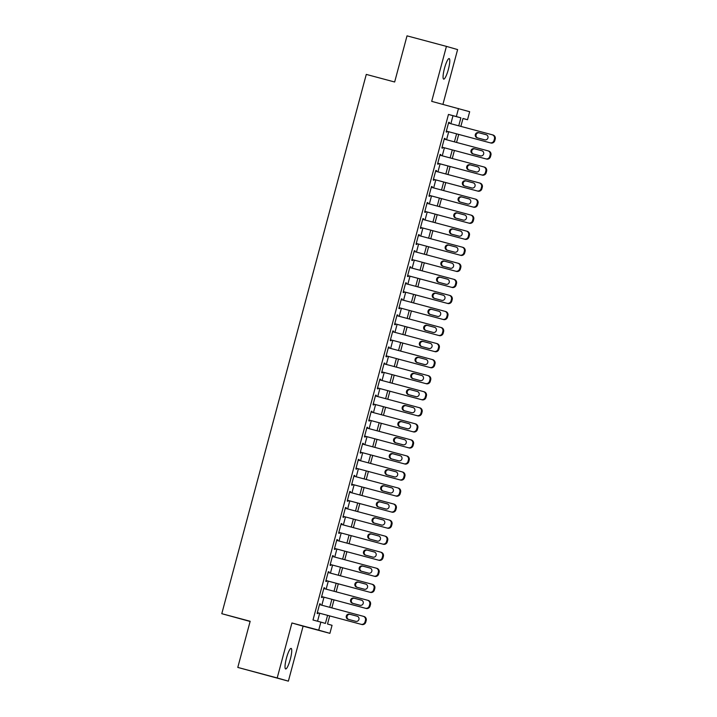 <?xml version="1.0" encoding="UTF-8"?>
<svg xmlns="http://www.w3.org/2000/svg" width="717" height="717" viewBox="0 0 717 717"><rect width="100%" height="100%" fill="white"/><g stroke="black" fill="none" stroke-linecap="round" stroke-linejoin="round"><path stroke-width="1.08" d="M290.313 659.237A10.638 2.008 105 0 0 291.129 648.41A10.638 2.008 105 0 0 286.45 658.134A10.638 2.008 105 0 0 285.635 668.961A10.638 2.008 105 0 0 290.313 659.237M448.358 69.406A10.638 2.008 105 0 0 449.174 58.57A10.638 2.008 105 0 0 444.495 68.294A10.638 2.008 105 0 0 443.68 79.121A10.638 2.008 105 0 0 448.358 69.406M329.695 615.93L327.526 624.014L332.052 625.314L329.901 633.344L318.724 630.144L320.875 622.114L325.41 623.414L327.57 615.356M303.103 626.183L291.927 622.974L277.201 677.95L237.793 667.419L288.377 681.15L303.103 626.183L329.901 633.344M250.108 621.469L221.786 613.689L366.279 74.407L394.655 81.998L407.023 35.85L446.431 46.381L431.697 101.357L469.671 111.718L467.52 119.739L462.994 118.448L460.861 126.389M442.927 104.359L457.607 49.581L446.431 46.381M462.967 118.529L467.52 119.739M277.201 677.95L288.377 681.15M320.248 604.789L320.454 604.001L319.701 603.786L317.12 613.411L317.873 613.627L318.088 612.829M324.55 588.738L324.756 587.949L324.003 587.734L321.422 597.36L322.175 597.584L322.39 596.777M328.843 572.686L329.058 571.897L328.305 571.682L325.724 581.317L326.477 581.532L326.692 580.725M333.145 556.643L333.36 555.845L332.607 555.63L330.026 565.265L330.779 565.48L330.994 564.673M337.447 540.591L337.662 539.802L336.9 539.587L334.328 549.213L335.081 549.428L335.296 548.63M341.749 524.539L341.964 523.751L341.202 523.535L338.621 533.161L339.383 533.376L339.598 532.579M346.051 508.487L346.257 507.699L345.504 507.484L342.923 517.109L343.685 517.333L343.9 516.527M350.353 492.436L350.559 491.647L349.806 491.432L347.225 501.066L347.978 501.282L348.193 500.475M354.655 476.393L354.861 475.604L354.108 475.38L351.527 485.015L352.28 485.23L352.495 484.423M358.948 460.341L359.163 459.552L358.41 459.337L355.829 468.963L356.582 469.178L356.797 468.38M363.25 444.289L363.465 443.5L362.712 443.285L360.131 452.911L360.884 453.126L361.099 452.328M367.552 428.237L367.767 427.449L367.005 427.233L364.424 436.859L365.186 437.083L365.401 436.277M371.854 412.185L372.06 411.397L371.307 411.182L368.726 420.816L369.488 421.031L369.703 420.225M376.156 396.142L376.362 395.354L375.609 395.13L373.028 404.764L373.781 404.98L373.996 404.173M380.458 380.091L380.664 379.302L379.911 379.087L377.33 388.713L378.083 388.928L378.298 388.13M384.751 364.039L384.966 363.25L384.213 363.035L381.632 372.661L382.385 372.876L382.6 372.078M389.053 347.987L389.268 347.198L388.515 346.983L385.934 356.618L386.687 356.833L386.902 356.026M393.355 331.935L393.57 331.146L392.808 330.931L390.236 340.566L390.989 340.781L391.204 339.975M397.657 315.892L397.872 315.104L397.11 314.88L394.529 324.514L395.291 324.729L395.506 323.932M401.959 299.84L402.165 299.052L401.412 298.837L398.831 308.462L399.584 308.677L399.799 307.88M406.261 283.789L406.467 283L405.714 282.785L403.133 292.411L403.886 292.626L404.101 291.828M410.554 267.737L410.769 266.948L410.016 266.733L407.435 276.368L408.188 276.583L408.403 275.776M414.856 251.685L415.071 250.896L414.318 250.681L411.737 260.316L412.49 260.531L412.705 259.724M419.158 235.642L419.373 234.853L418.611 234.638L416.039 244.264L416.792 244.479L417.007 243.681M423.46 219.59L423.675 218.802L422.913 218.586L420.332 228.212L421.094 228.427L421.309 227.63M427.762 203.538L427.968 202.75L427.215 202.535L424.634 212.16L425.396 212.384L425.611 211.578M432.064 187.487L432.27 186.698L431.517 186.483L428.936 196.117L429.689 196.333L429.904 195.526M436.366 171.444L436.572 170.646L435.819 170.431L433.238 180.066L433.991 180.281L434.206 179.474M440.659 155.392L440.874 154.603L440.121 154.388L437.54 164.014L438.293 164.229L438.508 163.431M444.961 139.34L445.176 138.551L444.423 138.336L441.842 147.962L442.595 148.177L442.81 147.379M450.859 123.718L452.992 115.733L448.466 114.433L312.997 620.008L320.875 622.114M317.55 621.227L319.683 613.25M321.843 605.211L323.985 597.207M326.136 589.168L328.287 581.155M330.438 573.116L332.589 565.104M334.74 557.064L336.891 549.052M339.042 541.012L341.184 533M343.344 524.961L345.486 516.957M347.646 508.918L349.788 500.905M351.939 492.866L354.09 484.853M356.241 476.814L358.392 468.801M360.543 460.762L362.694 452.75M364.845 444.71L366.996 436.707M369.147 428.667L371.289 420.655M373.449 412.616L375.591 404.603M377.751 396.564L379.893 388.551M382.044 380.512L384.195 372.499M386.346 364.469L388.497 356.457M390.648 348.417L392.799 340.405M394.95 332.365L397.093 324.353M399.252 316.314L401.395 308.301M403.554 300.262L405.697 292.249M407.848 284.219L409.999 276.206M412.15 268.167L414.301 260.154M416.452 252.115L418.603 244.103M420.754 236.063L422.896 228.051M425.056 220.011L427.198 212.008M429.358 203.969L431.5 195.956M433.651 187.917L435.802 179.904M437.953 171.865L440.104 163.852M442.255 155.813L444.406 147.801M446.557 139.761L448.699 131.758M449.263 123.288L449.478 122.499L448.717 122.284L446.135 131.91L446.897 132.134L447.112 131.328M291.927 622.974L318.724 630.144M448.466 114.433L456.344 116.539L458.495 108.518M237.793 667.419L250.161 621.272L221.786 613.689M458.71 134.429L456.559 142.441M454.408 150.48L452.266 158.493M450.106 166.532L447.964 174.536M445.804 182.575L443.662 190.588M441.511 198.627L439.36 206.639M437.209 214.679L435.058 222.691M432.907 230.731L430.756 238.743M428.605 246.773L426.463 254.786M424.303 262.825L422.161 270.838M420.001 278.877L417.859 286.89M415.708 294.929L413.557 302.941M411.406 310.981L409.255 318.993M407.104 327.024L404.953 335.036M402.802 343.076L400.651 351.088M398.5 359.127L396.358 367.14M394.198 375.179L392.056 383.192M389.896 391.231L387.754 399.244M385.603 407.274L383.452 415.286M381.301 423.326L379.15 431.338M376.999 439.378L374.848 447.39M372.697 455.429L370.555 463.442M368.395 471.481L366.253 479.485M364.093 487.524L361.951 495.537M359.8 503.576L357.649 511.588M355.498 519.628L353.347 527.64M351.196 535.68L349.045 543.692M346.894 551.731L344.752 559.735M342.592 567.774L340.45 575.787M338.29 583.826L336.148 591.839M333.997 599.878L331.846 607.891M458.737 125.825L460.879 117.839L456.344 116.539M329.721 607.317L331.863 599.313M334.023 591.274L336.165 583.262M338.325 575.222L340.467 567.21M342.627 559.17L344.769 551.158M346.92 543.119L349.071 535.106M351.222 527.067L353.373 519.063M355.524 511.024L357.675 503.011M359.826 494.972L361.968 486.96M364.128 478.92L366.27 470.908M368.43 462.868L370.572 454.856M372.723 446.825L374.874 438.813M377.025 430.774L379.176 422.761M381.327 414.722L383.478 406.709M385.629 398.67L387.772 390.657M389.931 382.618L392.074 374.606M394.233 366.575L396.376 358.563M398.527 350.523L400.678 342.511M402.829 334.472L404.98 326.459M407.131 318.42L409.282 310.407M411.433 302.368L413.575 294.364M415.735 286.325L417.877 278.313M420.037 270.273L422.179 262.261M424.33 254.221L426.481 246.209M428.632 238.169L430.783 230.157M432.934 222.118L435.085 214.114M437.236 206.075L439.387 198.062M441.538 190.023L443.68 182.01M445.84 173.971L447.982 165.959M450.142 157.919L452.284 149.907M454.435 141.867L456.586 133.864M452.992 115.733L460.879 117.839M448.717 122.293L449.478 122.499M444.415 138.345L445.176 138.551M440.113 154.397L440.874 154.603M435.811 170.449L436.572 170.646M431.517 186.501L432.27 186.698M427.215 202.544L427.968 202.75M422.913 218.595L423.675 218.802M418.611 234.647L419.373 234.853M414.309 250.699L415.071 250.896M410.007 266.751L410.769 266.948M405.714 282.794L406.467 283M401.412 298.846L402.165 299.052M397.11 314.897L397.872 315.104M392.808 330.949L393.57 331.146M388.506 347.001L389.268 347.198M384.204 363.044L384.966 363.25M379.902 379.096L380.664 379.302M375.609 395.148L376.362 395.354M371.307 411.2L372.06 411.397M367.005 427.251L367.767 427.449M362.703 443.294L363.465 443.5M358.401 459.346L359.163 459.552M354.099 475.398L354.861 475.604M349.806 491.45L350.559 491.647M345.504 507.493L346.257 507.699M341.202 523.544L341.964 523.751M336.9 539.596L337.662 539.802M332.598 555.648L333.36 555.845M328.296 571.7L329.058 571.897M324.003 587.743L324.756 587.949M319.701 603.795L320.454 604.001M448.501 123.091L492.167 134.76A3.325 3.262 -74 0 1 494.461 138.811L494.031 140.415A3.325 3.262 -74 0 1 490.016 142.782L446.35 131.112L490.016 142.782M486.108 134.688A2.662 2.608 106 0 1 487.936 137.951A2.662 2.608 106 0 1 484.728 139.824L477.163 137.798A2.662 2.608 106 0 1 475.335 134.536A2.662 2.608 106 0 1 478.544 132.663L486.198 134.706M477.665 137.933A2.662 2.608 106 0 1 476.124 134.644A2.662 2.608 106 0 1 479.297 132.878L486.359 134.769M492.274 134.787L492.929 134.975A3.325 3.262 106 0 1 495.214 139.026L494.784 140.631A3.325 3.262 106 0 1 490.778 142.997M444.208 139.134L487.865 150.803A3.325 3.262 -74 0 1 490.159 154.863L489.729 156.467A3.325 3.262 -74 0 1 485.714 158.833L442.057 147.164M442.048 147.173L485.714 158.833M481.806 150.731A2.662 2.608 106 0 1 483.634 154.003A2.662 2.608 106 0 1 480.435 155.867L472.862 153.85A2.662 2.608 106 0 1 471.033 150.588A2.662 2.608 106 0 1 474.242 148.715L481.896 150.758M473.363 153.985A2.662 2.608 106 0 1 471.822 150.695A2.662 2.608 106 0 1 474.995 148.93L482.057 150.821M487.981 150.839L488.627 151.027A3.325 3.262 106 0 1 490.912 155.078L490.482 156.682A3.325 3.262 106 0 1 486.476 159.049M439.906 155.186L483.572 166.855A3.325 3.262 -74 0 1 485.857 170.906L485.427 172.51A3.325 3.262 -74 0 1 481.421 174.885L437.755 163.207M437.746 163.225L481.421 174.885M477.504 166.783A2.662 2.608 106 0 1 479.332 170.046A2.662 2.608 106 0 1 476.133 171.919L468.559 169.902A2.662 2.608 106 0 1 468.524 169.884A2.662 2.608 106 0 1 466.731 166.631A2.662 2.608 106 0 1 469.94 164.758L477.594 166.81M469.061 170.028A2.662 2.608 106 0 1 467.52 166.738A2.662 2.608 106 0 1 470.693 164.982L477.764 166.864M483.679 166.891L484.325 167.07A3.325 3.262 106 0 1 486.619 171.121L486.189 172.734A3.325 3.262 106 0 1 482.174 175.1M435.604 171.238L479.27 182.907A3.325 3.262 -74 0 1 481.564 186.958L481.134 188.562A3.325 3.262 -74 0 1 477.119 190.928L433.453 179.259M433.453 179.277L477.119 190.928M473.202 182.835A2.662 2.608 106 0 1 475.03 186.097A2.662 2.608 106 0 1 471.831 187.971L464.266 185.945A2.662 2.608 106 0 1 462.438 182.683A2.662 2.608 106 0 1 465.638 180.809L473.292 182.862M464.759 186.079A2.662 2.608 106 0 1 463.227 182.79A2.662 2.608 106 0 1 466.391 181.025L473.462 182.916M479.377 182.934L480.023 183.122A3.325 3.262 106 0 1 482.317 187.173L481.887 188.777A3.325 3.262 106 0 1 477.872 191.152M431.302 187.289L474.968 198.959A3.325 3.262 -74 0 1 477.262 203.01L476.832 204.614A3.325 3.262 -74 0 1 472.817 206.98L429.151 195.311M429.151 195.329L472.817 206.98M468.909 198.887A2.662 2.608 106 0 1 470.728 202.149A2.662 2.608 106 0 1 467.529 204.022L459.964 201.997A2.662 2.608 106 0 1 458.136 198.734A2.662 2.608 106 0 1 461.336 196.861L468.99 198.914M460.466 202.131A2.662 2.608 106 0 1 458.925 198.842A2.662 2.608 106 0 1 462.098 197.076L469.16 198.968M475.075 198.985L475.721 199.174A3.325 3.262 106 0 1 478.015 203.225L477.585 204.829A3.325 3.262 106 0 1 473.57 207.195M427 203.332L470.666 215.01A3.325 3.262 -74 0 1 472.96 219.061L472.53 220.666A3.325 3.262 -74 0 1 468.515 223.032L424.849 211.363L468.515 223.032M464.607 214.939A2.662 2.608 106 0 1 466.435 218.201A2.662 2.608 106 0 1 463.227 220.074L455.662 218.049A2.662 2.608 106 0 1 453.834 214.786A2.662 2.608 106 0 1 457.034 212.913L464.688 214.957M456.164 218.183A2.662 2.608 106 0 1 454.623 214.894A2.662 2.608 106 0 1 457.796 213.128L464.858 215.019M470.773 215.037L471.419 215.225A3.325 3.262 106 0 1 473.713 219.277L473.283 220.881A3.325 3.262 106 0 1 469.268 223.247M422.698 219.384L466.364 231.053A3.325 3.262 -74 0 1 468.658 235.113L468.228 236.718A3.325 3.262 -74 0 1 464.213 239.084L420.547 227.414L464.213 239.084M460.305 230.982A2.662 2.608 106 0 1 462.133 234.253A2.662 2.608 106 0 1 458.925 236.117L451.36 234.1A2.662 2.608 106 0 1 449.532 230.829A2.662 2.608 106 0 1 452.741 228.965L460.395 231.008M451.862 234.235A2.662 2.608 106 0 1 450.321 230.946A2.662 2.608 106 0 1 453.494 229.18L460.556 231.071M466.471 231.089L467.117 231.268A3.325 3.262 106 0 1 469.411 235.328L468.981 236.933A3.325 3.262 106 0 1 464.974 239.299M418.396 235.436L462.062 247.105A3.325 3.262 -74 0 1 464.356 251.156L463.926 252.76A3.325 3.262 -74 0 1 459.911 255.135L416.254 243.457L459.911 255.135M456.003 247.033A2.662 2.608 106 0 1 457.831 250.296A2.662 2.608 106 0 1 454.623 252.169L447.058 250.152A2.662 2.608 106 0 1 445.23 246.881A2.662 2.608 106 0 1 448.439 245.008L456.093 247.06M447.56 250.278A2.662 2.608 106 0 1 446.019 246.989A2.662 2.608 106 0 1 449.192 245.232L456.254 247.114M462.178 247.141L462.823 247.32A3.325 3.262 106 0 1 465.109 251.371L464.679 252.984A3.325 3.262 106 0 1 460.673 255.351M414.103 251.488L457.769 263.157A3.325 3.262 -74 0 1 460.054 267.208L459.624 268.812A3.325 3.262 -74 0 1 455.618 271.178L411.952 259.509L455.618 271.178M451.701 263.085A2.662 2.608 106 0 1 453.529 266.348A2.662 2.608 106 0 1 450.33 268.221L442.756 266.195A2.662 2.608 106 0 1 440.928 262.933A2.662 2.608 106 0 1 444.137 261.06L451.791 263.112M443.258 266.33A2.662 2.608 106 0 1 441.717 263.04A2.662 2.608 106 0 1 444.89 261.275L451.961 263.166M457.876 263.184L458.522 263.372A3.325 3.262 106 0 1 460.816 267.423L460.386 269.027A3.325 3.262 106 0 1 456.37 271.393M409.801 267.54L453.467 279.209A3.325 3.262 -74 0 1 455.752 283.26L455.322 284.864A3.325 3.262 -74 0 1 451.316 287.23L407.65 275.561M407.641 275.579L451.316 287.23M447.399 279.137A2.662 2.608 106 0 1 449.227 282.399A2.662 2.608 106 0 1 446.028 284.273L438.463 282.247A2.662 2.608 106 0 1 436.635 278.985A2.662 2.608 106 0 1 439.835 277.112L447.489 279.155M438.956 282.381A2.662 2.608 106 0 1 437.415 279.092A2.662 2.608 106 0 1 440.588 277.327L447.659 279.218M453.574 279.236L454.219 279.424A3.325 3.262 106 0 1 456.514 283.475L456.084 285.079A3.325 3.262 106 0 1 452.068 287.445M405.499 283.582L449.165 295.261A3.325 3.262 -74 0 1 451.459 299.312L451.029 300.916A3.325 3.262 -74 0 1 447.014 303.282L403.348 291.613M403.348 291.622L447.014 303.282M443.097 295.18A2.662 2.608 106 0 1 444.925 298.451A2.662 2.608 106 0 1 441.726 300.324L434.161 298.299A2.662 2.608 106 0 1 432.333 295.037A2.662 2.608 106 0 1 435.533 293.163L443.187 295.207M434.663 298.433A2.662 2.608 106 0 1 433.122 295.144A2.662 2.608 106 0 1 436.295 293.378L443.357 295.27M449.272 295.287L449.918 295.476A3.325 3.262 106 0 1 452.212 299.527L451.782 301.131A3.325 3.262 106 0 1 447.767 303.497M401.197 299.634L444.863 311.303A3.325 3.262 -74 0 1 447.157 315.355L446.727 316.968A3.325 3.262 -74 0 1 442.712 319.334L399.046 307.665L442.712 319.334M438.804 311.232A2.662 2.608 106 0 1 440.632 314.494A2.662 2.608 106 0 1 437.424 316.367L429.859 314.351A2.662 2.608 106 0 1 428.031 311.079A2.662 2.608 106 0 1 431.231 309.215L438.885 311.259M430.361 314.485A2.662 2.608 106 0 1 428.82 311.187A2.662 2.608 106 0 1 431.993 309.43L439.055 311.312M444.97 311.339L445.615 311.519A3.325 3.262 106 0 1 447.91 315.579L447.48 317.183A3.325 3.262 106 0 1 443.464 319.549M396.895 315.686L440.561 327.355A3.325 3.262 -74 0 1 442.855 331.406L442.425 333.011A3.325 3.262 -74 0 1 438.41 335.386L394.744 323.708L438.41 335.386M434.502 327.284A2.662 2.608 106 0 1 436.33 330.546A2.662 2.608 106 0 1 433.122 332.419L425.557 330.394A2.662 2.608 106 0 1 423.729 327.131A2.662 2.608 106 0 1 426.938 325.258L434.592 327.31M426.059 330.528A2.662 2.608 106 0 1 424.518 327.239A2.662 2.608 106 0 1 427.69 325.482L434.753 327.364M440.668 327.391L441.313 327.57A3.325 3.262 106 0 1 443.608 331.621L443.178 333.226A3.325 3.262 106 0 1 439.163 335.601M392.593 331.738L436.259 343.407A3.325 3.262 -74 0 1 438.553 347.458L438.123 349.062A3.325 3.262 -74 0 1 434.108 351.429L390.451 339.759L434.108 351.429M430.2 343.335A2.662 2.608 106 0 1 432.028 346.598A2.662 2.608 106 0 1 428.82 348.471L421.255 346.445A2.662 2.608 106 0 1 419.427 343.183A2.662 2.608 106 0 1 422.636 341.31L430.29 343.362M421.757 346.58A2.662 2.608 106 0 1 420.216 343.291A2.662 2.608 106 0 1 423.388 341.525L430.451 343.416M436.375 343.434L437.02 343.622A3.325 3.262 106 0 1 439.306 347.673L438.876 349.278A3.325 3.262 106 0 1 434.869 351.644M388.3 347.79L431.957 359.459A3.325 3.262 -74 0 1 434.251 363.51L433.821 365.114A3.325 3.262 -74 0 1 429.815 367.48L386.149 355.811L429.815 367.48M425.898 359.387A2.662 2.608 106 0 1 427.726 362.65A2.662 2.608 106 0 1 424.527 364.523L416.953 362.497A2.662 2.608 106 0 1 415.125 359.235A2.662 2.608 106 0 1 418.334 357.362L425.988 359.405M417.455 362.632A2.662 2.608 106 0 1 415.914 359.342A2.662 2.608 106 0 1 419.087 357.577L426.158 359.468M432.073 359.486L432.718 359.674A3.325 3.262 106 0 1 435.013 363.725L434.583 365.329A3.325 3.262 106 0 1 430.567 367.696M383.998 363.833L427.664 375.502A3.325 3.262 -74 0 1 429.949 379.562L429.519 381.166A3.325 3.262 -74 0 1 425.513 383.532L381.847 371.863L425.513 383.532M421.596 375.43A2.662 2.608 106 0 1 423.424 378.701A2.662 2.608 106 0 1 420.225 380.566L412.66 378.549A2.662 2.608 106 0 1 410.832 375.287A2.662 2.608 106 0 1 414.032 373.414L421.686 375.457M413.153 378.684A2.662 2.608 106 0 1 411.612 375.394A2.662 2.608 106 0 1 414.784 373.629L421.856 375.52M427.771 375.538L428.416 375.726A3.325 3.262 106 0 1 430.711 379.777L430.281 381.381A3.325 3.262 106 0 1 426.265 383.747M379.696 379.885L423.362 391.554A3.325 3.262 -74 0 1 425.656 395.605L425.226 397.218A3.325 3.262 -74 0 1 421.211 399.584L377.545 387.915M377.545 387.924L421.211 399.584M417.294 391.482A2.662 2.608 106 0 1 419.122 394.744A2.662 2.608 106 0 1 415.923 396.618L408.358 394.601A2.662 2.608 106 0 1 406.53 391.33A2.662 2.608 106 0 1 409.73 389.465L417.384 391.509M408.86 394.735A2.662 2.608 106 0 1 407.319 391.437A2.662 2.608 106 0 1 410.483 389.681L417.554 391.563M423.469 391.59L424.114 391.769A3.325 3.262 106 0 1 426.409 395.829L425.979 397.433A3.325 3.262 106 0 1 421.963 399.799M375.394 395.936L419.06 407.606A3.325 3.262 -74 0 1 421.354 411.657L420.924 413.261A3.325 3.262 -74 0 1 416.909 415.627L373.243 403.958M373.243 403.976L416.909 415.627M413.001 407.534A2.662 2.608 106 0 1 414.829 410.796A2.662 2.608 106 0 1 411.621 412.669L404.056 410.644A2.662 2.608 106 0 1 402.228 407.381A2.662 2.608 106 0 1 405.428 405.508L413.082 407.561M404.558 410.778A2.662 2.608 106 0 1 403.017 407.489A2.662 2.608 106 0 1 406.189 405.732L413.252 407.615M419.167 407.641L419.812 407.821A3.325 3.262 106 0 1 422.107 411.872L421.677 413.476A3.325 3.262 106 0 1 417.661 415.851M371.092 411.988L414.758 423.657A3.325 3.262 -74 0 1 417.052 427.708L416.622 429.313A3.325 3.262 -74 0 1 412.607 431.679L368.941 420.01L412.607 431.679M408.699 423.586A2.662 2.608 106 0 1 410.527 426.848A2.662 2.608 106 0 1 407.319 428.721L399.754 426.696A2.662 2.608 106 0 1 397.926 423.433A2.662 2.608 106 0 1 401.135 421.56L408.789 423.613M400.256 426.83A2.662 2.608 106 0 1 398.715 423.541A2.662 2.608 106 0 1 401.887 421.775L408.95 423.666M414.865 423.684L415.51 423.872A3.325 3.262 106 0 1 417.805 427.924L417.375 429.528A3.325 3.262 106 0 1 413.359 431.894M366.79 428.04L410.456 439.709A3.325 3.262 -74 0 1 412.75 443.76L412.32 445.365A3.325 3.262 -74 0 1 408.305 447.731L364.639 436.061L408.305 447.731M404.397 439.638A2.662 2.608 106 0 1 406.225 442.9A2.662 2.608 106 0 1 403.017 444.773L395.452 442.748A2.662 2.608 106 0 1 393.624 439.485A2.662 2.608 106 0 1 396.833 437.612L404.487 439.655M395.954 442.882A2.662 2.608 106 0 1 394.413 439.593A2.662 2.608 106 0 1 397.585 437.827L404.648 439.718M410.563 439.736L411.217 439.924A3.325 3.262 106 0 1 413.503 443.975L413.073 445.58A3.325 3.262 106 0 1 409.066 447.946M362.497 444.083L406.154 455.752A3.325 3.262 -74 0 1 408.448 459.812L408.018 461.416A3.325 3.262 -74 0 1 404.012 463.782L360.346 452.113L404.012 463.782M400.095 455.68A2.662 2.608 106 0 1 401.923 458.952A2.662 2.608 106 0 1 398.724 460.816L391.15 458.799A2.662 2.608 106 0 1 389.322 455.537A2.662 2.608 106 0 1 392.531 453.664L400.185 455.707M391.652 458.934A2.662 2.608 106 0 1 390.111 455.645A2.662 2.608 106 0 1 393.283 453.879L400.346 455.77M406.27 455.788L406.915 455.976A3.325 3.262 106 0 1 409.201 460.027L408.771 461.631A3.325 3.262 106 0 1 404.764 463.998M358.195 460.135L401.861 471.804A3.325 3.262 -74 0 1 404.146 475.855L403.716 477.459A3.325 3.262 -74 0 1 399.71 479.834L356.044 468.165L399.71 479.834M395.793 471.732A2.662 2.608 106 0 1 397.621 474.995A2.662 2.608 106 0 1 394.422 476.868L386.848 474.851A2.662 2.608 106 0 1 386.813 474.833A2.662 2.608 106 0 1 385.029 471.58A2.662 2.608 106 0 1 388.229 469.716L395.883 471.759M387.35 474.986A2.662 2.608 106 0 1 385.809 471.687A2.662 2.608 106 0 1 388.981 469.931L396.053 471.813M401.968 471.84L402.613 472.019A3.325 3.262 106 0 1 404.908 476.079L404.478 477.683A3.325 3.262 106 0 1 400.462 480.049M353.893 476.187L397.559 487.856A3.325 3.262 -74 0 1 399.853 491.907L399.423 493.511A3.325 3.262 -74 0 1 395.408 495.877L351.742 484.208M351.742 484.226L395.408 495.877M391.491 487.784A2.662 2.608 106 0 1 393.319 491.046A2.662 2.608 106 0 1 390.12 492.92L382.555 490.894A2.662 2.608 106 0 1 380.727 487.632A2.662 2.608 106 0 1 383.927 485.759L391.581 487.811M383.048 491.028A2.662 2.608 106 0 1 381.516 487.739A2.662 2.608 106 0 1 384.679 485.974L391.751 487.865M397.666 487.892L398.311 488.071A3.325 3.262 106 0 1 400.606 492.122L400.176 493.726A3.325 3.262 106 0 1 396.16 496.101M349.591 492.238L393.257 503.908A3.325 3.262 -74 0 1 395.551 507.959L395.121 509.563A3.325 3.262 -74 0 1 391.106 511.929L347.44 500.26M347.44 500.278L391.106 511.929M387.198 503.836A2.662 2.608 106 0 1 389.026 507.098A2.662 2.608 106 0 1 385.818 508.971L378.253 506.946A2.662 2.608 106 0 1 376.425 503.684A2.662 2.608 106 0 1 379.625 501.81L387.279 503.863M378.755 507.08A2.662 2.608 106 0 1 377.214 503.791A2.662 2.608 106 0 1 380.386 502.025L387.449 503.917M393.364 503.934L394.009 504.123A3.325 3.262 106 0 1 396.304 508.174L395.874 509.778A3.325 3.262 106 0 1 391.858 512.144M345.289 508.29L388.955 519.959A3.325 3.262 -74 0 1 391.249 524.01L390.819 525.615A3.325 3.262 -74 0 1 386.804 527.981L343.138 516.312L386.804 527.981M382.896 519.888A2.662 2.608 106 0 1 384.724 523.15A2.662 2.608 106 0 1 381.516 525.023L373.951 522.998A2.662 2.608 106 0 1 372.123 519.735A2.662 2.608 106 0 1 375.323 517.862L382.977 519.906M374.453 523.132A2.662 2.608 106 0 1 372.912 519.843A2.662 2.608 106 0 1 376.084 518.077L383.147 519.968M389.062 519.986L389.707 520.175A3.325 3.262 106 0 1 392.002 524.226L391.572 525.83A3.325 3.262 106 0 1 387.556 528.196M340.987 524.333L384.653 536.002A3.325 3.262 -74 0 1 386.947 540.062L386.517 541.667A3.325 3.262 -74 0 1 382.502 544.033L338.836 532.364L382.502 544.033M378.594 535.931A2.662 2.608 106 0 1 380.422 539.202A2.662 2.608 106 0 1 377.214 541.066L369.649 539.05A2.662 2.608 106 0 1 367.821 535.787A2.662 2.608 106 0 1 371.03 533.914L378.684 535.957M370.151 539.184A2.662 2.608 106 0 1 368.61 535.895A2.662 2.608 106 0 1 371.782 534.129L378.845 536.02M384.76 536.038L385.405 536.226A3.325 3.262 106 0 1 387.7 540.277L387.27 541.882A3.325 3.262 106 0 1 383.263 544.248M336.685 540.385L380.351 552.054A3.325 3.262 -74 0 1 382.645 556.105L382.215 557.709A3.325 3.262 -74 0 1 378.2 560.085L334.543 548.406L378.2 560.085M374.292 551.982A2.662 2.608 106 0 1 376.12 555.245A2.662 2.608 106 0 1 372.912 557.118L365.347 555.101A2.662 2.608 106 0 1 363.519 551.83A2.662 2.608 106 0 1 366.728 549.966L374.382 552.009M365.849 555.227A2.662 2.608 106 0 1 364.308 551.938A2.662 2.608 106 0 1 367.48 550.181L374.543 552.063M380.467 552.09L381.112 552.269A3.325 3.262 106 0 1 383.398 556.329L382.968 557.934A3.325 3.262 106 0 1 378.961 560.3M332.392 556.437L376.058 568.106A3.325 3.262 -74 0 1 378.343 572.157L377.913 573.761A3.325 3.262 -74 0 1 373.907 576.127L330.241 564.458L373.907 576.127M369.99 568.034A2.662 2.608 106 0 1 371.818 571.297A2.662 2.608 106 0 1 368.619 573.17L361.045 571.144A2.662 2.608 106 0 1 359.217 567.882A2.662 2.608 106 0 1 362.426 566.009L370.08 568.061M361.547 571.279A2.662 2.608 106 0 1 360.006 567.989A2.662 2.608 106 0 1 363.178 566.224L370.25 568.115M376.165 568.133L376.81 568.321A3.325 3.262 106 0 1 379.105 572.372L378.675 573.976A3.325 3.262 106 0 1 374.659 576.351M328.09 572.489L371.756 584.158A3.325 3.262 -74 0 1 374.041 588.209L373.62 589.813A3.325 3.262 -74 0 1 369.605 592.179L325.939 580.51M325.93 580.528L369.605 592.179M365.688 584.086A2.662 2.608 106 0 1 367.516 587.348A2.662 2.608 106 0 1 364.317 589.222L356.752 587.196A2.662 2.608 106 0 1 354.924 583.934A2.662 2.608 106 0 1 358.124 582.061L365.778 584.113M357.245 587.331A2.662 2.608 106 0 1 355.704 584.041A2.662 2.608 106 0 1 358.876 582.276L365.948 584.167M371.863 584.185L372.508 584.373A3.325 3.262 106 0 1 374.803 588.424L374.373 590.028A3.325 3.262 106 0 1 370.357 592.394M323.788 588.532L367.454 600.21A3.325 3.262 -74 0 1 369.748 604.261L369.318 605.865A3.325 3.262 -74 0 1 365.303 608.231L321.637 596.562M321.637 596.571L365.303 608.231M361.395 600.138A2.662 2.608 106 0 1 363.214 603.4A2.662 2.608 106 0 1 360.015 605.273L352.45 603.248A2.662 2.608 106 0 1 350.622 599.986A2.662 2.608 106 0 1 353.822 598.112L361.476 600.156M352.952 603.382A2.662 2.608 106 0 1 351.411 600.093A2.662 2.608 106 0 1 354.583 598.328L361.646 600.219M367.561 600.237L368.206 600.425A3.325 3.262 106 0 1 370.501 604.476L370.071 606.08A3.325 3.262 106 0 1 366.055 608.446M319.486 604.583L363.152 616.253A3.325 3.262 -74 0 1 365.446 620.313L365.016 621.917A3.325 3.262 -74 0 1 361.001 624.283L317.335 612.614L361.001 624.283M357.093 616.181A2.662 2.608 106 0 1 358.921 619.452A2.662 2.608 106 0 1 355.713 621.316L348.148 619.3A2.662 2.608 106 0 1 346.32 616.028A2.662 2.608 106 0 1 349.52 614.164L357.174 616.208M348.65 619.434A2.662 2.608 106 0 1 347.109 616.145A2.662 2.608 106 0 1 350.281 614.379L357.344 616.27M363.259 616.288L363.904 616.477A3.325 3.262 106 0 1 366.199 620.528L365.769 622.132A3.325 3.262 106 0 1 361.753 624.498M495.214 139.026L494.461 138.811M494.784 140.631L494.031 140.415M478.544 132.663L479.297 132.878M490.912 155.078L490.159 154.863M490.482 156.682L489.729 156.467M474.242 148.715L474.995 148.93M486.619 171.121L485.857 170.906M486.189 172.734L485.427 172.51M469.94 164.758L470.693 164.982M482.317 187.173L481.564 186.958M481.887 188.777L481.134 188.562M465.638 180.809L466.391 181.025M478.015 203.225L477.262 203.01M477.585 204.829L476.832 204.614M461.336 196.861L462.098 197.076M473.713 219.277L472.96 219.061M473.283 220.881L472.53 220.666M457.034 212.913L457.796 213.128M469.411 235.328L468.658 235.113M468.981 236.933L468.228 236.718M452.741 228.965L453.494 229.18M465.109 251.371L464.356 251.156M464.679 252.984L463.926 252.76M448.439 245.008L449.192 245.232M460.816 267.423L460.054 267.208M460.386 269.027L459.624 268.812M444.137 261.06L444.89 261.275M456.514 283.475L455.752 283.26M456.084 285.079L455.322 284.864M439.835 277.112L440.588 277.327M452.212 299.527L451.459 299.312M451.782 301.131L451.029 300.916M435.533 293.163L436.295 293.378M447.91 315.579L447.157 315.355M447.48 317.183L446.727 316.968M431.231 309.215L431.993 309.43M443.608 331.621L442.855 331.406M443.178 333.226L442.425 333.011M426.938 325.258L427.69 325.482M439.306 347.673L438.553 347.458M438.876 349.278L438.123 349.062M422.636 341.31L423.388 341.525M435.013 363.725L434.251 363.51M434.583 365.329L433.821 365.114M418.334 357.362L419.087 357.577M430.711 379.777L429.949 379.562M430.281 381.381L429.519 381.166M414.032 373.414L414.784 373.629M426.409 395.829L425.656 395.605M425.979 397.433L425.226 397.218M409.73 389.465L410.483 389.681M422.107 411.872L421.354 411.657M421.677 413.476L420.924 413.261M405.428 405.508L406.189 405.732M417.805 427.924L417.052 427.708M417.375 429.528L416.622 429.313M401.135 421.56L401.887 421.775M413.503 443.975L412.75 443.76M413.073 445.58L412.32 445.365M396.833 437.612L397.585 437.827M409.201 460.027L408.448 459.812M408.771 461.631L408.018 461.416M392.531 453.664L393.283 453.879M404.908 476.079L404.146 475.855M404.478 477.683L403.716 477.459M388.229 469.716L388.981 469.931M400.606 492.122L399.853 491.907M400.176 493.726L399.423 493.511M383.927 485.759L384.679 485.974M396.304 508.174L395.551 507.959M395.874 509.778L395.121 509.563M379.625 501.81L380.386 502.025M392.002 524.226L391.249 524.01M391.572 525.83L390.819 525.615M375.323 517.862L376.084 518.077M387.7 540.277L386.947 540.062M387.27 541.882L386.517 541.667M371.03 533.914L371.782 534.129M383.398 556.329L382.645 556.105M382.968 557.934L382.215 557.709M366.728 549.966L367.48 550.181M379.105 572.372L378.343 572.157M378.675 573.976L377.913 573.761M362.426 566.009L363.178 566.224M374.803 588.424L374.041 588.209M374.373 590.028L373.62 589.813M358.124 582.061L358.876 582.276M370.501 604.476L369.748 604.261M370.071 606.08L369.318 605.865M353.822 598.112L354.583 598.328M366.199 620.528L365.446 620.313M365.769 622.132L365.016 621.917M349.52 614.164L350.281 614.379M492.982 134.984L492.221 134.769M488.68 151.036L487.927 150.821M484.378 167.088L483.625 166.873M480.076 183.14L479.323 182.925M475.774 199.192L475.021 198.968M471.472 215.234L470.719 215.019M467.179 231.286L466.417 231.071M462.877 247.338L462.115 247.123M458.575 263.39L457.822 263.175M454.273 279.442L453.52 279.218M449.971 295.485L449.218 295.27M445.669 311.536L444.916 311.321M441.376 327.588L440.614 327.373M437.074 343.64L436.312 343.425M432.772 359.692L432.019 359.468M428.47 375.735L427.717 375.52M424.168 391.787L423.415 391.572M419.866 407.839L419.113 407.623M415.564 423.89L414.811 423.675M411.271 439.933L410.509 439.718M406.969 455.985L406.216 455.77M402.667 472.037L401.914 471.822M398.365 488.089L397.612 487.874M394.063 504.141L393.31 503.926M389.761 520.183L389.008 519.968M385.468 536.235L384.706 536.02M381.166 552.287L380.413 552.072M376.864 568.339L376.111 568.124M372.562 584.391L371.809 584.167M368.26 600.434L367.507 600.219M363.958 616.486L363.205 616.27"/></g></svg>
